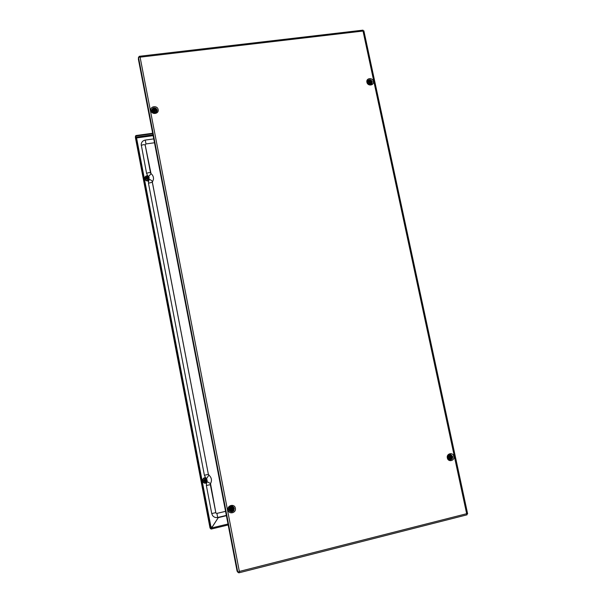 <?xml version="1.0" encoding="UTF-8"?>
<svg xmlns="http://www.w3.org/2000/svg" width="603" height="603" viewBox="0 0 603 603"><rect width="100%" height="100%" fill="white"/><g stroke="black" fill="none" stroke-linecap="round" stroke-linejoin="round"><path stroke-width="0.9" d="M238.848 572.134L238.713 572.835L238.26 572.119M239.195 571.538L238.456 571.983M466.956 513.809L467.634 513.801L466.662 513.711L467.016 514.781M238.713 572.835L239.353 571.44L237.793 572.239L238.592 571.855M362.968 30.263L363.021 31.047L363.873 30.806L467.634 513.801M138.471 57.255L237.793 572.239L237.085 571.109L138.396 59.267L138.471 57.255L140.092 57.164L139.293 56.298L139.195 57.104M139.089 56.441L139.059 57.112M156.041 108.382L157.104 109.942L156.712 111.879M232.132 505.736L234.266 508.397L233.889 510.553C232.502 512.105 231.047 512.241 229.509 510.945C231.039 512.218 232.494 512.075 233.858 510.507L233.889 510.553M449.099 459.373C447.946 458.348 447.682 457.112 448.308 455.664M369.059 84.292L368.697 83.983C367.566 82.943 367.317 81.789 367.951 80.523M450.592 456.516L450.17 456.29M450.735 457.979L451.263 457.3L451.021 456.463L450.298 456.215L449.604 456.923L449.778 457.722L450.599 458.069L450.848 456.494M450.675 458.19C449.273 457.79 449.122 457.089 450.222 456.094C451.624 456.494 451.775 457.195 450.675 458.19M450.554 458.891C448.142 458.197 447.886 456.991 449.778 455.28L451.73 456.35L451.406 458.378L450.554 458.891M231.733 508.261L230.738 508.826L230.934 509.739L231.733 509.995L232.494 509.437L232.404 508.359L231.582 508.08M231.658 509.912L232.509 509.226L232.343 508.321M230.911 509.678L231.416 509.641M231.884 510.168C230.338 509.754 230.188 509.007 231.454 507.93C232.999 508.344 233.142 509.09 231.884 510.168M231.944 510.862C229.276 510.153 229.034 508.872 231.198 507.017C233.858 507.726 234.107 509.007 231.944 510.862M155.242 109.889L153.614 109.889L153.773 110.711L154.587 111.073L155.34 110.635L155.295 109.738L154.481 109.347L153.72 109.784M154.73 111.246C153.215 110.733 153.079 110.047 154.33 109.173C155.845 109.686 155.981 110.372 154.73 111.246M154.85 112.248C152.242 111.367 152.016 110.176 154.157 108.676L155.031 108.759C156.84 110.1 156.78 111.261 154.85 112.248M155.34 110.635L155.175 110.123M370.596 82.392L369.692 81.352M370.596 81.887L369.948 81.149L369.194 81.691L370.099 82.777L370.83 82.332L370.596 81.887M370.234 82.943C368.863 82.453 368.719 81.797 369.812 80.983C371.184 81.473 371.327 82.129 370.234 82.943M370.182 83.907C367.815 83.063 367.574 81.94 369.458 80.538L371.501 82.189L370.182 83.907M370.159 82.822L369.707 82.362M148.881 178.277L148.481 177.274M146.823 177.063L146.227 177.938M146.853 176.928L146.25 178.232C147.185 179.649 148.067 179.649 148.888 178.217L148.481 177.139M206.618 481.111L206.46 479.521M206.821 480.214L206.482 479.543C205.133 478.827 204.357 479.257 204.161 480.817L204.477 481.458C205.834 482.204 206.61 481.789 206.821 480.214M210.779 528.552L211.208 529.072L211.63 527.866L211.11 528.582M210.854 528.341L211.11 529.072M210.666 527.354L210.749 527.791M135.389 137.454L135.886 135.547L152.665 133.255M136.105 137.326L136.188 137.763M135.411 136.188L210.002 527.919M210.424 528.643L210.892 528.53L135.879 136.12M135.946 136.504L135.969 135.992L152.747 133.693M135.886 135.547L135.969 135.992M226.396 515.693L218.271 517.63L211.676 527.942L228.002 524.007M218.271 517.63L211.63 527.866M226.381 515.61L218.211 517.562M204.455 481.435L206 481.699M148.692 180.508L148.459 183.199L152.371 182.219L208.374 474.373L204.394 475.254L205.623 477.787M225.56 511.344L216.899 513.402L215.897 513.04L210.515 483.621C211.992 480.742 211.691 478.126 209.603 475.782L208.374 474.388L152.386 182.573M216.899 513.402L217.675 517.449C215.58 517.856 213.884 517.223 212.573 515.557L211.728 513.568L206.362 485.528L210.349 484.639L210.5 483.644M206.362 485.528L206.52 482.784M215.897 513.04L210.341 484.654M145.165 144.954L145.971 143.944L154.496 142.76M147.66 175.767L146.604 173.483L141.185 144.418C141.509 142.007 142.873 140.559 145.278 140.077L153.75 138.901M150.509 172.827L145.172 144.984C143.823 144.464 142.519 144.66 141.26 145.579M152.371 182.219L153.471 179.302C153.682 177.003 152.861 175.119 151.021 173.641L148.692 176.596M148.398 181.722L148.692 180.501M148.459 183.199L204.394 475.254M205.947 481.465L205.729 480.32L205.947 481.465M205.977 481.707L206.437 480.259L205.653 480.018L205.178 481.465L205.977 481.707M206.437 480.259L205.284 479.626L204.816 481.058L205.178 481.465M147.758 177.674L147.554 176.589L147.758 177.674M147.803 177.998L148.481 177.305L147.494 176.4L146.815 177.094L147.803 177.998M146.815 177.094L146.717 178.058L147.705 178.955L148.481 177.305M368.049 80.357C369.903 79.264 371.297 79.777 372.232 81.895L371.825 83.817M368.071 80.327C369.925 79.197 371.327 79.702 372.277 81.835L371.847 83.787C369.88 85.053 368.433 84.578 367.513 82.355M373.34 81.405C374.403 85.581 367.672 86.47 366.918 82.242C365.87 78.058 372.594 77.184 373.34 81.405M151.828 110.741C152.785 112.972 154.323 113.515 156.426 112.346M155.996 108.261C153.84 107.326 152.431 107.907 151.79 110.025L151.813 110.688M158.137 109.603C157.451 105.133 149.913 106.105 150.946 110.545C151.639 115.037 159.177 114.035 158.137 109.603M228.869 509.648L229.509 510.945L228.869 509.633C228.952 506.965 230.263 505.864 232.788 506.347C230.248 505.857 228.944 506.95 228.861 509.625M235.374 508.239C234.627 503.399 226.962 505.208 228.062 509.972C228.816 514.826 236.482 512.995 235.374 508.239M450.614 454.451L452.612 456.516C452.725 458.672 451.783 459.742 449.77 459.735M448.587 455.084L450.652 454.458L452.68 456.524C452.785 458.702 451.828 459.772 449.808 459.742L449.416 459.629L449.808 459.742M453.848 456.403C454.971 460.865 448.157 462.493 447.343 457.941C446.22 453.471 453.041 451.858 453.848 456.403M466.662 513.711L363.021 31.047L140.092 57.164L239.353 571.44L466.662 513.711M156.011 108.336C153.863 107.379 152.453 107.952 151.783 110.055M450.908 457.587L450.019 457.059M450.66 459.396C447.577 458.506 447.253 456.968 449.672 454.775C452.747 455.664 453.079 457.202 450.66 459.396M232.17 509.512L231.522 508.887M232.049 511.404C228.643 510.492 228.318 508.857 231.092 506.482C234.499 507.387 234.816 509.03 232.049 511.404M154.881 110.846L154.489 110.59M154.948 112.746C151.617 111.623 151.323 110.1 154.067 108.178C157.391 109.301 157.684 110.824 154.948 112.746M367.747 82.664C367.498 81.269 368.034 80.403 369.36 80.071C372.375 81.149 372.684 82.588 370.28 84.375L368.546 83.862M147.577 175.661C145.624 175.82 144.697 176.845 144.795 178.744C145.413 180.561 146.672 181.269 148.572 180.855M148.896 176.182C146.891 175.352 145.594 175.948 144.999 177.953L145.029 178.654C146.273 181.043 147.856 181.33 149.778 179.506C147.841 181.292 146.265 180.99 145.037 178.616L144.999 177.953C145.587 175.978 146.876 175.39 148.881 176.197M145.843 178.292C147.396 180.267 148.549 180.101 149.28 177.787C147.727 175.812 146.574 175.978 145.843 178.292M205.404 477.516C203.422 477.825 202.495 478.993 202.608 481.021C203.241 482.928 204.53 483.591 206.46 483.011M206.965 478.269C204.455 477.342 203.083 478.247 202.864 480.99L203.46 482.219C204.884 483.425 206.241 483.312 207.522 481.88M206.957 478.277C204.455 477.357 203.09 478.269 202.872 481.006L203.46 482.219C204.892 483.433 206.249 483.32 207.53 481.88M203.746 480.915C205.344 482.913 206.505 482.649 207.236 480.116C205.638 478.111 204.477 478.383 203.746 480.915M228.183 524.957L211.291 529.027M210.779 527.934L211.728 527.708M212.362 526.721L210.975 527.052L136.572 137.936L153.124 135.66M210.017 527.994L135.366 137.363M152.966 134.838L136.074 137.152M145.971 143.944L145.278 140.077M208.894 475.187L206.512 478.586M209.603 475.782C211.698 478.134 212.007 480.757 210.53 483.644L207.146 481.609M215.723 512.648L211.728 513.568M150.524 172.91L150.524 172.865C149.19 172.435 147.878 172.646 146.604 173.483M151.036 173.717L145.157 144.78M152.567 181.699C151.647 180.425 150.524 179.686 149.212 179.483M151.79 110.025L151.82 110.711C153.192 113.1 154.737 113.628 156.456 112.286M467.054 514.819L238.863 572.842M139.293 56.298L362.983 30.15M447.886 457.715C447.532 455.778 448.451 454.692 450.652 454.458M233.843 510.537L234.243 508.352L233.527 506.95M157.104 110.032L157.134 110.733M449.137 459.403L450.637 459.569C453.26 457.195 452.898 455.536 449.544 454.579L449.152 454.707M451.73 456.35L451.406 458.378M231.024 506.256C228.032 508.819 228.371 510.59 232.065 511.578C235.057 509.007 234.71 507.236 231.024 506.256M157.014 111.276C157.172 109.218 156.177 108.141 154.029 108.05C152.009 108.683 151.466 109.965 152.386 111.887M154.338 108.661L155.031 108.759M370.89 84.443C372.782 82.234 372.247 80.734 369.285 79.95L367.755 80.915M369.496 80.538L371.501 82.189M135.374 137.409L210.01 527.957M211.208 529.072L228.19 524.972M208.744 475.058L208.374 474.373M226.344 515.414L217.706 517.472C215.61 517.879 213.899 517.238 212.573 515.557"/></g></svg>
